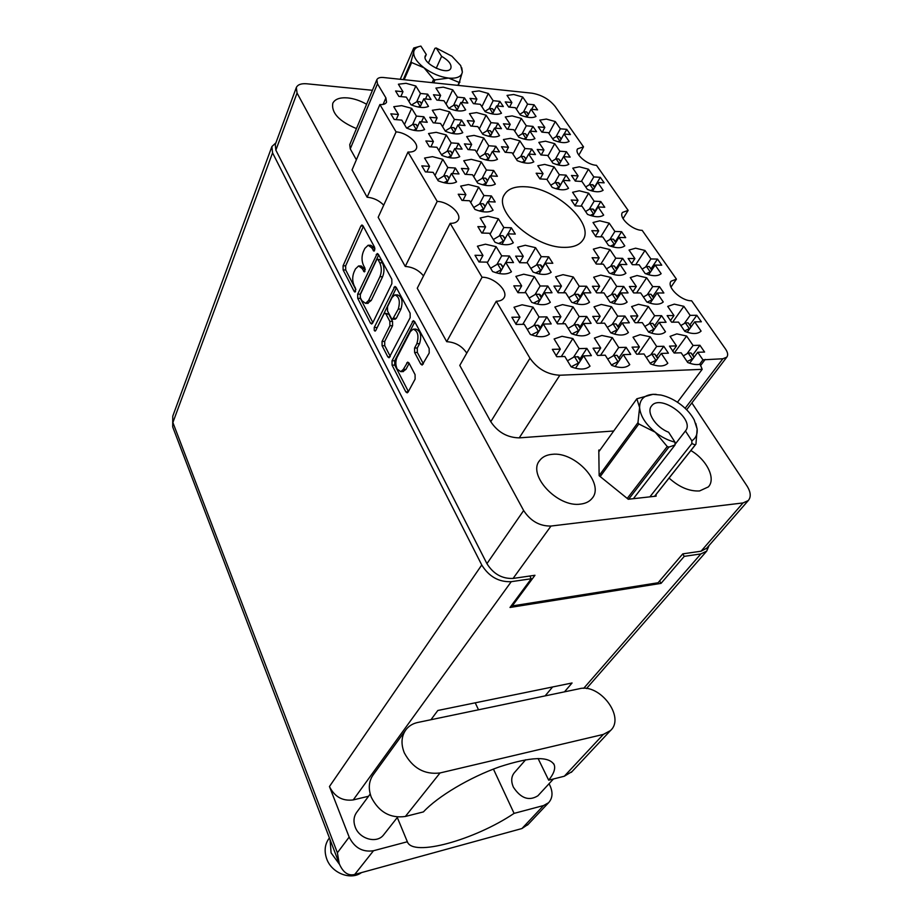 <?xml version="1.0" encoding="UTF-8"?>
<svg xmlns="http://www.w3.org/2000/svg" width="922" height="922" viewBox="0 0 922 922"><rect width="100%" height="100%" fill="white"/><g stroke="black" fill="none" stroke-linecap="round" stroke-linejoin="round"><path stroke-width="1.38" d="M685.138 408.296L722.848 358.762L702.933 359.822L697.747 352.273L704.592 352.054L699.913 345.266L693.079 345.462L686.602 336.011L676.794 333.891L670.052 336.38L676.506 345.911L669.487 346.107L674.132 353.011L681.162 352.792L687.731 362.507C692.537 364.432 696.686 365.008 700.167 364.248L702.184 369.33L559.838 375.231L519.247 437.869C507.284 437.616 497.799 432.222 490.781 421.7L459.778 365.423L496.267 301.24C499.943 301.183 502.49 300.076 503.919 297.921C508.956 291.064 493.892 276.9 482.068 277.245L450.178 223.343L417.263 288.24L446.697 341.682L482.068 277.245M696.813 315.289L690.14 315.359L683.847 306.311L674.293 304.145L667.712 306.392L673.982 315.531L667.136 315.601L671.642 322.204L678.5 322.112L684.885 331.401C692.41 334.306 697.804 334.202 701.089 331.09L694.681 321.882L701.354 321.778L696.813 315.289L689.99 324.775M586.542 286.235L579.212 286.2L573.288 276.992L563.031 274.664L555.563 276.807L561.452 286.097L553.926 286.062L558.156 292.781L565.693 292.793L571.686 302.255C579.638 305.297 585.585 305.274 589.515 302.197L583.488 292.827L590.829 292.839L586.542 286.235L580.053 296.596M626.13 347.317L618.697 347.513L612.358 337.659L601.882 335.458L594.39 338.063L600.706 348.02L593.065 348.228L597.606 355.443L605.247 355.201L611.678 365.343C619.861 368.397 625.877 368.166 629.749 364.663L623.284 354.624L630.717 354.394L626.13 347.317L619.123 357.563M657.501 259.082L650.886 258.944L644.985 250.461L635.615 248.191L629.023 250.058L634.901 258.609L628.136 258.471L632.354 264.66L639.142 264.775L645.112 273.488C652.453 276.37 657.801 276.439 661.155 273.684L655.15 265.063L661.754 265.179L657.501 259.082L651.151 268.648M661.57 315.658L654.632 315.739L648.397 306.507L638.531 304.295L631.605 306.6L637.817 315.912L630.694 315.992L635.154 322.735L642.288 322.631L648.615 332.116C656.349 335.078 661.961 334.963 665.477 331.782L659.126 322.389L666.076 322.285L661.57 315.658L654.781 325.454M622.638 258.356L615.769 258.218L609.926 249.574L600.257 247.257L593.342 249.147L599.15 257.872L592.108 257.722L596.292 264.026L603.334 264.153L609.246 273.027C616.783 275.978 622.338 276.047 625.923 273.246L619.976 264.441L626.856 264.568L622.638 258.356L616.322 268.233M624.897 316.05L617.671 316.131L611.505 306.703L601.305 304.456L594.022 306.807L600.153 316.315L592.731 316.396L597.145 323.276L604.578 323.173L610.825 332.865C618.777 335.873 624.632 335.758 628.401 332.519L622.12 322.919L629.357 322.815L624.897 316.05L618.143 326.181M511.341 227.792L503.827 227.527L498.364 218.756L488.003 216.255L480.189 218.03L485.594 226.881L477.873 226.616L481.757 233.024L489.501 233.266L495.01 242.279C502.963 245.367 509.059 245.54 513.312 242.786L507.757 233.854L515.294 234.096L511.341 227.792L508.01 233.865M659.484 286.638L652.718 286.604L646.645 277.752L637.033 275.517L630.279 277.591L636.318 286.512L629.38 286.477L633.714 292.931L640.675 292.942L646.818 302.024C654.343 304.94 659.829 304.928 663.252 301.978L657.086 292.977L663.863 292.989L659.484 286.638L652.914 296.319M621.589 231.687L614.893 231.445L609.2 223.147L599.773 220.807L593.03 222.513L598.689 230.88L591.82 230.638L595.889 236.689L602.769 236.908L608.52 245.413C615.861 248.318 621.278 248.467 624.782 245.863L618.985 237.427L625.692 237.645L621.589 231.687L615.47 241.437M663.782 346.269L656.66 346.465L650.241 336.818L640.11 334.663L633.011 337.198L639.395 346.949L632.077 347.145L636.676 354.198L643.994 353.967L650.506 363.89C658.446 366.887 664.22 366.668 667.816 363.245L661.281 353.426L668.415 353.195L663.782 346.269L656.741 356.18M623.733 286.442L616.691 286.396L610.698 277.384L600.775 275.102L593.676 277.211L599.634 286.304L592.408 286.269L596.707 292.85L603.945 292.873L610.018 302.139C617.752 305.113 623.456 305.101 627.133 302.082L621.025 292.908L628.066 292.919L623.733 286.442L617.21 296.446M547.806 286.027L540.165 285.981L534.334 276.588L523.731 274.203L515.871 276.404L521.656 285.878L513.808 285.832L517.98 292.7L525.84 292.712L531.74 302.37C539.923 305.482 546.112 305.459 550.33 302.312L544.383 292.747L552.024 292.77L547.806 286.027L541.375 296.757M548.694 256.823L541.26 256.662L535.578 247.684L525.263 245.264L517.622 247.223L523.27 256.293L515.64 256.132L519.697 262.701L527.338 262.828L533.089 272.059C541.041 275.125 547.069 275.205 551.16 272.29L545.363 263.139L552.808 263.277L548.694 256.823L542.482 267.403M586.703 316.453L579.166 316.534L573.069 306.922L562.535 304.617L554.86 307.014L560.899 316.73L553.165 316.811L557.51 323.853L565.267 323.737L571.433 333.637C579.604 336.714 585.712 336.599 589.757 333.268L583.557 323.472L591.106 323.368L586.703 316.453L579.984 326.953M509.44 256.005L501.706 255.843L496.117 246.681L485.456 244.203L477.412 246.209L482.955 255.452L475.003 255.29L478.991 261.986L486.954 262.125L492.602 271.552C500.784 274.675 507.065 274.756 511.433 271.783L505.74 262.447L513.496 262.586L509.44 256.005L505.832 262.459M546.873 316.88L539.013 316.961L533.008 307.141L522.106 304.79L514.003 307.245L519.962 317.168L511.871 317.249L516.159 324.44L524.249 324.325L530.311 334.444C538.736 337.59 545.109 337.464 549.454 334.064L543.335 324.048L551.206 323.933L546.873 316.88L540.211 327.771M586.865 348.401L579.108 348.62L572.85 338.547L562.017 336.3L554.11 338.962L560.322 349.138L552.359 349.357L556.83 356.733L564.817 356.48L571.156 366.852C579.569 369.964 585.862 369.734 590.011 366.149L583.626 355.88L591.394 355.638L586.865 348.401L579.903 359.027M427.681 94.171L420.455 93.456L415.834 86.011L406.026 83.303L398.396 84.213L402.972 91.716L395.573 90.978L398.857 96.395L406.279 97.121L410.935 104.739C418.358 107.759 424.212 108.312 428.5 106.387L423.797 98.815L431.035 99.518L427.681 94.171L425.503 98.988M423.832 116.748L416.41 116.091L411.685 108.347L401.623 105.638L393.763 106.698L398.442 114.501L390.836 113.832L394.19 119.468L401.819 120.125L406.579 128.054C414.197 131.12 420.213 131.616 424.616 129.541L419.81 121.669L427.255 122.303L423.832 116.748L421.515 121.808M455.353 168.023L447.815 167.539L442.779 159.287L432.487 156.659L424.558 158.054L429.548 166.363L421.803 165.868L425.388 171.895L433.144 172.368L438.215 180.839C446.041 183.927 452.16 184.273 456.563 181.888L451.446 173.486L458.995 173.947L455.353 168.023L452.633 173.555M461.553 120.079L454.408 119.445L449.579 111.827L439.829 109.188L432.326 110.248L437.109 117.912L429.779 117.267L433.202 122.81L440.543 123.444L445.407 131.247C452.829 134.255 458.614 134.727 462.775 132.676L457.877 124.931L465.034 125.542L461.553 120.079L459.156 125.046M493.673 170.478L486.413 170.017L481.284 161.915L471.315 159.345L463.754 160.716L468.849 168.887L461.403 168.415L465.057 174.327L472.513 174.777L477.688 183.098C485.306 186.129 491.196 186.463 495.333 184.1L490.112 175.86L497.384 176.298L493.673 170.478L490.861 175.906M458.534 143.44L451.192 142.887L446.271 134.958L436.256 132.319L428.534 133.54L433.421 141.527L425.895 140.951L429.398 146.725L436.936 147.278L441.903 155.403C449.521 158.446 455.468 158.861 459.755 156.648L454.742 148.592L462.095 149.134L458.534 143.44L455.987 148.684M531.775 149.053L524.964 148.523L519.87 140.87L510.442 138.346L503.424 139.545L508.483 147.266L501.499 146.736L505.141 152.314L512.125 152.822L517.265 160.67C524.503 163.597 530.023 163.989 533.815 161.834L528.64 154.043L535.463 154.55L531.775 149.053L529.078 154.078M499.862 101.362L493.143 100.694L488.337 93.479L479.106 90.898L472.122 91.808L476.881 99.08L470.013 98.389L473.424 103.644L480.316 104.313L485.156 111.689C492.221 114.593 497.65 115.1 501.476 113.222L496.601 105.892L503.331 106.549L499.862 101.362L497.557 105.984M600.787 201.515L594.137 201.18L588.639 193.171L579.316 190.785L572.585 192.283L578.036 200.362L571.225 200.005L575.155 205.848L581.978 206.171L587.521 214.377C594.759 217.269 600.141 217.511 603.668 215.091L598.09 206.943L604.751 207.266L600.787 201.515L594.921 211.288M566.419 151.704L559.85 151.196L554.687 143.659L545.536 141.193L538.828 142.391L543.957 149.986L537.238 149.468L540.926 154.954L547.656 155.449L552.877 163.159C559.942 166.029 565.255 166.409 568.828 164.277L563.572 156.625L570.153 157.109L566.419 151.704L563.665 156.636M491.391 195.925L483.935 195.545L478.679 187.097L468.445 184.55L460.666 186.106L465.875 194.623L458.222 194.231L461.968 200.397L469.632 200.766L474.934 209.432C482.759 212.509 488.81 212.775 493.074 210.228L487.726 201.63L495.195 201.999L491.391 195.925L488.383 201.664M497.903 123.283L491.011 122.684L486.101 115.192L476.639 112.599L469.471 113.66L474.334 121.208L467.281 120.586L470.773 126.037L477.838 126.648L482.794 134.312C490.031 137.263 495.61 137.712 499.528 135.684L494.538 128.077L501.441 128.665L497.903 123.283L495.437 128.146M566.073 175.122L559.331 174.696L554.041 166.859L544.672 164.404L537.791 165.753L543.046 173.647L536.143 173.209L539.923 178.914L546.838 179.329L552.174 187.362C559.412 190.266 564.863 190.577 568.528 188.295L563.146 180.332L569.888 180.747L566.073 175.122L560.426 185.068M532.951 126.383L526.301 125.795L521.322 118.431L512.125 115.895L505.279 116.956L510.223 124.378L503.424 123.779L506.973 129.138L513.785 129.725L518.809 137.274C525.874 140.156 531.256 140.605 534.944 138.6L529.885 131.108L536.546 131.673L532.951 126.383L530.427 131.155M600.303 177.324L593.814 176.909L588.455 169.21L579.35 166.801L572.781 168.138L578.106 175.895L571.467 175.468L575.293 181.081L581.943 181.484L587.36 189.367C594.425 192.225 599.669 192.525 603.115 190.278L597.675 182.452L604.175 182.844L600.303 177.324L594.621 186.959M464.423 97.836L457.462 97.144L452.737 89.814L443.228 87.164L435.933 88.086L440.612 95.462L433.478 94.747L436.832 100.083L443.978 100.775L448.726 108.277C455.964 111.239 461.611 111.769 465.656 109.868L460.862 102.423L467.834 103.091L464.423 97.836L462.176 102.549M495.84 146.298L488.764 145.757L483.75 137.966L474.046 135.396L466.682 136.594L471.661 144.454L464.411 143.89L467.984 149.571L475.245 150.102L480.304 158.088C487.726 161.073 493.454 161.477 497.477 159.287L492.383 151.369L499.459 151.888L495.84 146.298L493.212 151.427M566.765 129.368L560.346 128.803L555.298 121.554L546.366 119.076L539.819 120.125L544.833 127.432L538.275 126.856L541.871 132.134L548.452 132.699L553.546 140.121C560.438 142.956 565.624 143.383 569.116 141.4L563.987 134.024L570.407 134.577L566.765 129.368L564.183 134.047M516.424 109.269L522.705 97.029L513.727 94.493L507.042 95.415L511.883 102.561L509.555 107.148M397.025 357.402C395.411 361.217 395.457 365.112 397.163 369.088L400.759 371.658L403.271 369.445L407.662 362.104L409.022 363.072L415.073 374.632L415.119 379.092L408.112 392.057L407.19 392.853L405.795 391.862L392.081 365.17L392.023 360.825L413.321 320.649L414.646 321.571L429.156 348.493L429.203 353.045L422.161 365.077L420.755 364.098L414.612 352.515L414.566 348.043L416.871 343.675C419.095 335.804 417.85 330.963 413.148 329.154L410.405 331.574L397.025 357.402M374.251 330.491L375.104 331.113L375.761 330.514L383.829 314.137L384.82 313.238L386.041 314.114L389.856 321.386L389.914 325.743L382.042 341.451L382.1 345.75L387.805 356.849L389.084 357.782L410.175 317.664L410.129 313.18L396.16 287.295L394.939 286.431L374.217 327.506L374.251 330.491M564.206 247.361C573.23 247.465 579.419 245.091 582.773 240.227C595.289 223.758 555.194 187.362 524.814 186.74C514.833 186.29 508.08 188.837 504.541 194.404C492.579 210.562 533.953 247.822 564.206 247.361M366.599 104.267C360.341 100.694 354.036 98.573 347.675 97.905C339.849 97.306 334.882 99.103 332.773 103.31C331.298 112.933 339.192 121.358 356.445 128.584M669.072 478.069C679.214 487.208 689.379 491.495 699.579 490.942L708.292 486.931C716.267 478.864 706.828 459.767 690.808 450.512M580.618 504.092C585.585 503.493 589.365 501.637 591.959 498.514C605.281 484.027 575.213 451.25 552.082 454.339C546.585 454.846 542.459 456.874 539.716 460.447C526.969 474.738 557.545 507.849 580.618 504.092M699.913 345.266L692.848 354.855M522.705 97.029L527.568 104.128L534.057 104.774L531.694 109.303M534.057 104.774L537.572 109.868L531.084 109.245L536.028 116.449C532.42 118.316 527.177 117.832 520.285 114.985L515.363 107.713L508.725 107.067L505.244 101.904L511.883 102.561M677.451 402.223L702.184 369.33M372.603 323.126L391.873 283.63L391.815 279.216L378.377 254.299L377.248 253.504L357.678 294.153L357.736 298.359L370.471 323.126L371.658 324.002L372.603 323.126L370.471 323.126M372.43 90.287L306.749 83.787C301.206 83.349 297.725 84.605 296.319 87.544L297.057 93.064L523.65 510.534C530.542 521.068 539.658 526.243 550.999 526.047L743.028 502.939L748.272 500.554C751.257 496.935 750.808 492.025 746.924 485.836L691.857 402.914M706.678 548.233L701.054 551.206L682.799 553.857L658.066 582.762L512.252 605.938L534.967 575.27L513.081 578.44C502.064 578.889 493.351 573.957 486.931 563.642L275.862 150.159L275.252 144.57L296.239 87.763M371.67 247.753L373.975 251.141L374.666 247.407L362.98 225.752L361.931 224.991L360.882 226.017L343.065 265.801L343.134 269.95L354.209 291.502L354.982 292.078L355.604 288.505L354.152 285.682C352.296 281.302 352.227 276.831 353.944 272.244L355.431 268.97L358.577 265.951L362.081 268.509L364.34 271.898L364.997 268.244L363.51 265.421C361.608 261.03 361.539 256.477 363.303 251.764L364.847 248.41L368.155 245.229L371.67 247.753L374.332 247.811L370.805 245.298L368.846 245.252M670.974 287.099L676.437 279.147L642.161 230.339C632.365 230.396 618.247 217.488 622.477 212.429L628.147 210.389L596.488 165.315C587.13 165.015 574.003 153.501 577.598 148.834L583.522 146.852L555.159 106.468C549.282 99.265 541.56 94.839 531.982 93.191L383.402 77.506C379.956 77.206 377.778 77.932 376.844 79.707L377.49 83.821L385.903 97.893L386.548 102.215C385.592 104.013 383.379 104.785 379.899 104.532L396.08 131.892L367.117 197.227L352.066 169.913L379.899 104.532M623.03 218.618L628.147 210.389M578.797 155.173L583.522 146.852M437.201 201.411L407.997 152.026L378.181 217.304L405.254 266.446L437.201 201.411C448.357 201.549 462.268 213.916 458.153 220.128C456.816 222.352 454.154 223.424 450.178 223.343M511.791 605.051L512.252 605.938M722.848 358.762L726.778 357.16C728.253 355.177 727.85 352.504 725.591 349.138L691.627 300.768C681.346 301.287 666.087 286.638 671.101 281.198L676.437 279.147M377.49 83.821L350.256 148.845L356.365 159.817M490.781 421.7L529.977 358.243L496.267 301.24M613.718 430.989L519.247 437.869M446.697 341.682C455.318 342.2 462.003 346.015 466.774 353.126M405.254 266.446C412.699 267.011 418.784 270.158 423.521 275.909M367.117 197.227C373.617 197.827 379.161 200.477 383.725 205.18M350.256 148.845L349.738 144.673L376.775 79.868M600.072 449.971L598.793 450.074L599.139 475.717L628.251 499.251L656.107 496.163L656.015 494.549M407.997 152.026C412.203 152.257 414.935 151.243 416.179 148.995C419.579 143.371 406.637 132.411 396.08 131.892M529.977 358.243C537.549 368.95 547.495 374.609 559.838 375.231M702.933 359.822L699.521 364.386M359.234 265.962L361.205 265.985L365.319 269.697M363.36 226.455L345.658 265.836L345.727 269.973L355.915 289.75M374.332 247.811L375 249.055M378.7 254.898L360.295 294.153L360.352 298.348L372.857 322.608M378.124 259.762L377.329 259.197L376.602 259.889L360.272 294.683L360.318 297.645L361.873 300.653L365.538 303.35L368.604 300.457L379.933 276.715C381.789 271.955 381.731 267.311 379.749 262.793L378.124 259.762L380.798 259.82L377.478 259.209M367.509 303.338L371.243 300.457L368.604 300.457M380.798 259.82L382.423 262.839C384.405 267.345 384.462 271.978 382.607 276.738L371.243 300.457M390.283 356.422L384.751 345.692L382.1 345.75M385.039 313.238L388.715 314.091L392.542 321.352L392.588 325.708L384.705 341.394L384.751 345.692M396.414 287.756L376.568 328.877M398.281 309.066C400.39 301.39 399.249 296.665 394.823 294.902L392.069 297.426L387.505 306.692L387.551 311.048L391.389 318.32L392.645 319.219L398.281 309.066L400.978 309.054C403.098 301.379 401.946 296.665 397.52 294.913L395.457 294.902M395.1 319.185L396.333 318.286L393.648 318.309M400.978 309.054L396.333 318.286M413.817 329.142L415.88 329.108C420.582 330.917 421.827 335.746 419.591 343.618L417.286 347.974L417.332 352.435L423.382 363.821M402.833 371.589L405.968 369.342L403.271 369.445M409.149 363.326L405.968 369.342M414.819 321.882L394.697 360.744L394.743 365.077L408.388 391.539M531.084 109.245L526.958 117.14M527.568 104.128L523.466 112.046M563.987 134.024L559.539 142.103M560.346 128.803L556.024 136.698M548.901 133.367L555.298 121.554M544.833 127.432L542.297 132.169M492.383 151.369L487.796 160.359M488.764 145.757L484.58 154.02M476.605 152.245L483.75 137.966M471.661 144.454L469.079 149.652M460.862 102.423L456.909 110.721M457.462 97.144L453.589 105.327M446.075 104.094L452.737 89.814M440.612 95.462L438.411 100.233M597.675 182.452L592.546 191.131M593.814 176.909L589.135 184.884M581.356 181.45L588.455 169.21M578.106 175.895L575.19 180.966M529.885 131.108L525.505 139.406M526.301 125.795L522.094 133.828M514.73 131.131L521.322 118.431M510.223 124.378L507.745 129.207M563.146 180.332L558.075 189.275M559.331 174.696L554.779 182.798M546.988 179.56L554.041 166.859M543.046 173.647L540.131 178.926M494.538 128.077L490.239 136.606M491.011 122.684L486.92 130.843M479.302 128.907L486.101 115.192M474.334 121.208L471.926 126.13M487.726 201.63L482.46 211.657M483.935 195.545L479.521 204.027M470.739 202.563L478.679 187.097M465.875 194.623L462.925 200.443M563.572 156.625L558.824 165.119M559.85 151.196L555.424 159.195M547.968 155.91L554.687 143.659M543.957 149.986L541.249 154.977M598.09 206.943L592.592 216.082M594.137 201.18L589.319 209.259M581.01 206.125L588.639 193.171M578.036 200.362L574.959 205.629M496.601 105.892L492.555 113.994M493.143 100.694L489.156 108.75M481.872 106.687L488.337 93.479M476.881 99.08L474.623 103.76M528.64 154.043L523.961 162.779M524.964 148.523L520.642 156.659M512.943 154.066L519.87 140.87M508.483 147.266L505.832 152.361M454.742 148.592L450.259 157.812M451.192 142.887L447.135 151.289M438.884 150.459L446.271 134.958M433.421 141.527L430.92 146.829M490.112 175.86L485.203 185.334M486.413 170.017L482.114 178.384M473.747 176.77L481.284 161.915M468.849 168.887L466.083 174.385M457.877 124.931L453.67 133.678M454.408 119.445L450.443 127.743M442.572 126.706L449.579 111.827M437.109 117.912L434.758 122.949M451.446 173.486L446.651 183.236M447.815 167.539L443.666 176.056M434.988 175.457L442.779 159.287M429.548 166.363L426.874 171.976M419.81 121.669L415.73 130.636M416.41 116.091L412.595 124.528M404.458 124.528L411.685 108.347M398.442 114.501L396.183 119.641M423.797 98.815L419.948 107.321M420.455 93.456L416.732 101.789M408.965 101.512L415.834 86.011M402.972 91.716L400.851 96.591M583.626 355.88L575.501 368.27M579.108 348.62L573.496 357.275M561.302 356.584L572.85 338.547M560.322 349.138L556.07 355.823M543.335 324.048L535.924 336.173M539.013 316.961L533.746 325.662M522.739 324.348L533.008 307.141M519.962 317.168L515.859 324.095M505.74 262.447L499.505 273.592M501.706 255.843L496.923 264.464M487.323 262.735L496.117 246.681M482.955 255.452L479.417 261.998M583.557 323.472L576.077 335.147M579.166 316.534L573.738 325.097M562.524 323.772L573.069 306.922M560.899 316.73L556.911 323.149M545.363 263.139L539.036 273.915M541.26 256.662L536.327 265.156M526.877 262.816L535.578 247.684M523.27 256.293L519.651 262.643M544.383 292.747L537.538 304.168M540.165 285.981L535.071 294.567M524.895 292.712L534.334 276.588M521.656 285.878L517.818 292.516M621.025 292.908L614.075 303.522M616.691 286.396L611.309 294.729M600.798 292.862L610.698 277.384M599.634 286.304L595.992 292.044M661.281 353.426L653.145 364.847M656.66 346.465L650.725 354.866M638.174 354.152L650.241 336.818M639.395 346.949L635.408 352.7M618.985 237.427L613.015 246.958M614.893 231.445L609.834 239.57M600.787 236.839L609.2 223.147M598.689 230.88L595.439 236.182M657.086 292.977L650.137 303.211M652.718 286.604L647.198 294.798M636.56 292.931L646.645 277.752M636.318 286.512L632.78 291.859M507.757 233.854L501.971 244.365M503.827 227.527L499.182 236.044M490.066 234.188L498.364 218.756M485.594 226.881L482.321 233.036M622.12 322.919L614.605 334.156M617.671 316.131L612.093 324.556M600.706 323.23L611.505 306.703M600.153 316.315L596.28 322.274M619.976 264.441L613.545 274.502M615.769 258.218L610.56 266.435M600.821 264.107L609.926 249.574M599.15 257.872L595.716 263.392M659.126 322.389L651.612 333.188M654.632 315.739L648.915 324.037M637.39 322.7L648.397 306.507M637.817 315.912L634.059 321.467M655.15 265.063L648.696 274.756M650.886 258.944L645.561 267.046M635.707 264.718L644.985 250.461M634.901 258.609L631.558 263.773M623.284 354.624L615.124 366.518M618.697 347.513L612.923 356.042M600.533 355.35L612.358 337.659M600.706 348.02L596.58 354.209M583.488 292.827L576.573 303.845M579.212 286.2L573.957 294.648M563.607 292.793L573.288 276.992M561.452 286.097L557.706 292.262M694.681 321.882L687.19 332.266M690.14 315.359L684.297 323.53M672.645 322.193L683.847 306.311M673.982 315.531L670.34 320.706M697.747 352.273L689.644 363.222M693.079 345.462L687.017 353.737M674.316 353.011L686.602 336.011M676.506 345.911L672.645 351.27M571.133 366.806L579.189 362.657M567.456 360.79L574.498 356.687L578.67 357.033L580.71 360.329M578.198 362.692L574.498 356.687M538.079 758.495L548.682 780.185C553.684 773.973 555.54 768.89 554.249 764.937C549.247 755.936 530.957 756.593 499.401 766.874C469.909 777.269 437.708 796.424 423.417 811.902L405.369 816.466C390.34 818.54 378.988 812.167 371.312 797.323C368.028 788.517 368.765 780.865 373.537 774.365L405.311 730.604M404.309 752.859C400.724 743.8 401.347 735.998 406.153 729.44C409.057 725.833 412.906 723.516 417.724 722.479L579.396 688.734C599.819 683.19 625.554 717.258 610.445 730.593L603.334 734.419L440.025 772.959C424.477 774.849 412.572 768.141 404.309 752.859M514.038 830.71L503.781 833.523M361.505 872.604C350.683 880.637 331.574 873.111 326.676 858.785C324.014 850.994 324.832 844.16 329.154 838.271L329.408 837.925M339.469 864.317L331.09 852.85L330.053 839.585M370.195 794.026L356.895 812.063C353.714 816.339 353.161 821.341 355.224 827.069C359.442 839.055 376.695 843.861 383.483 835.032L384.082 834.272M525.69 759.74L514.534 772.475C511.237 776.359 510.846 781.268 513.393 787.181C520.838 798.429 529.009 801.287 537.918 795.767L538.39 795.248M275.897 142.829L271.886 146.563L272.566 152.856L172.887 422.53L337.383 852.781L339.25 863.718C343.065 872.535 348.216 876.119 354.728 874.459L521.933 828.544L543.565 805.54L514.084 813.377L493.431 769.086M543.565 805.54L548.578 802.728C552.601 798.233 553.073 792.528 549.996 785.625L549.063 783.712M583.695 688.342L700.858 553.926L684.239 556.358L682.753 553.915M700.858 553.926L706.713 551.102L709.076 545.478M272.566 152.856L481.757 564.99C488.983 576.63 498.814 582.197 511.249 581.678L531.245 578.751L529.804 576.02M684.239 556.358L661.039 583.372L510.004 607.471L531.245 578.751M368.558 796.251L353.241 799.916C342.546 801.287 334.605 796.839 329.442 786.535L481.757 564.99M430.954 719.713L437.823 710.482L572.066 682.983L564.483 691.846M337.383 852.781L349.161 837.084L329.442 786.535M478.518 709.79L475.222 702.818M552.601 686.971L545.109 695.891M661.039 583.372L659.61 580.952M349.161 837.084C354.532 847.837 362.634 852.389 373.491 850.741L354.728 874.459M397.301 817.503L407.351 841.751L373.491 850.741M407.351 841.751C412.722 857.333 474.807 839.873 514.084 813.377M528.214 824.314L521.933 828.544M548.682 780.185L564.31 776.232L572.055 771.564M557.902 141.7L560.299 140.709M552.612 138.761L556.646 136.329L559.262 136.548L561.325 138.853M559.631 140.651L556.646 136.329M485.537 159.875L488.81 158.365M479.624 157.017L485.145 153.674L488.038 153.882L489.997 156.025M488.118 158.319L485.145 153.674M455.214 110.41L457.508 109.453M448.749 108.289L454.085 105.027L456.92 105.304L458.637 107.079M456.874 109.395L454.085 105.027M590.495 190.543L593.756 189.079M585.689 186.935L589.85 184.458L593.295 185.045L594.828 187.258M593.019 189.045L589.85 184.458M523.742 139.003L526.289 137.92M518.118 136.226L522.67 133.471L525.379 133.702L527.361 135.88M525.621 137.862L522.67 133.471M555.839 188.699L559.308 187.097M550.745 185.207L555.459 182.395L559.055 183.017L560.449 185.103M558.582 187.051L555.459 182.395M488.337 136.202L491.034 135.027M482.344 133.621L487.473 130.509L490.274 130.74L492.164 132.78M490.366 134.969L487.473 130.509M479.417 210.988L484.004 208.718M473.747 207.496L480.155 203.647L483.197 203.797L485.341 206.182M483.255 208.683L480.155 203.647M556.911 164.623L559.815 163.344M551.702 161.431L556.07 158.815L558.744 158.999L560.899 161.419M559.124 163.298L556.07 158.815M590.241 215.414L594.079 213.616M585.574 211.484L590.08 208.81L593.607 209.375L595.22 211.726M593.319 213.581L590.08 208.81M490.977 113.66L493.155 112.795M484.914 111.32L489.674 108.427L492.417 108.692L494.227 110.628M492.509 112.726L489.674 108.427M521.875 162.295L524.964 160.901M516.343 159.252L521.253 156.291L524.03 156.498L526.093 158.78M524.272 160.854L521.253 156.291M447.827 157.362L451.273 155.737M441.488 154.723L447.677 150.966L450.662 151.185L452.529 153.144M450.581 155.691L447.677 150.966M482.575 184.769L486.47 182.902M476.766 181.611L482.713 178.027L485.675 178.211L487.726 180.458M485.744 182.856L482.713 178.027M451.63 133.298L454.465 132.03M445.211 130.936L450.962 127.432L453.878 127.674L455.652 129.541M453.808 131.973L450.962 127.432M443.805 182.683L447.908 180.677M437.558 179.744L444.22 175.722L447.297 175.906L449.233 177.969M447.193 180.643L444.22 175.722M413.54 130.267L416.514 128.907M406.717 128.123L413.068 124.24L416.099 124.493L417.77 126.153M415.868 128.861L413.068 124.24M418.15 107.021L420.547 106.007M411.5 104.981L417.182 101.512L420.132 101.789L421.734 103.368M419.913 105.949L417.182 101.512M525.494 116.794L527.545 116.011M519.801 114.27L524.03 111.712L526.669 111.965L528.571 114.04M526.9 115.942L524.03 111.712M531.521 334.905L539.093 330.975M527.315 329.431L534.633 325.132L538.897 325.593L540.638 328.463M538.171 330.998L534.633 325.132M495.656 272.647L501.787 269.512M490.608 268.221L497.661 264.038L500.819 264.084L503.251 266.907M500.969 269.501L497.661 264.038M572.089 333.891L579.212 330.26M568.148 328.37L574.683 324.544L578.728 324.947L580.653 328.013M578.278 330.272L574.683 324.544M535.521 272.97L541.306 270.054M530.818 268.417L537.111 264.683L541.122 265.236L542.678 267.714M540.476 270.042L537.111 264.683M533.596 303.073L540.234 299.673M529.124 298.083L535.901 294.083L540.038 294.591L541.687 297.253M539.358 299.673L535.901 294.083M610.825 302.462L616.68 299.546M606.86 297.333L612.243 294.176L615.112 294.176L617.959 297.587M615.792 299.558L612.243 294.176M650.056 363.199L656.648 359.926M646.276 357.448L651.854 354.209L654.758 354.117L657.985 358.059M655.646 359.96L651.854 354.209M610.422 246.151L614.836 244.042M606.077 241.795L610.664 239.075L613.395 239.167L616 242.198M614.029 244.019L610.664 239.075M647.175 302.174L652.661 299.489M643.418 296.999L648.178 294.222L650.944 294.222L653.871 297.714M651.762 299.489L648.178 294.222M498.583 243.558L503.885 240.884M493.328 239.536L499.874 235.629L502.939 235.732L505.268 238.383M503.101 240.861L499.874 235.629M610.998 332.934L617.671 329.569M607.275 327.368L613.095 323.968L616.034 323.922L619.031 327.541M616.737 329.58L613.095 323.968M610.629 273.58L615.735 271.08M606.457 268.844L611.436 265.916L614.236 265.962L616.956 269.178M614.882 271.068L611.436 265.916M648.489 331.932L654.597 328.9M644.812 326.423L649.964 323.426L652.799 323.38L655.865 327.08M653.652 328.923L649.964 323.426M646.045 273.857L650.817 271.564M642.092 269.074L646.483 266.504L649.18 266.539L651.969 269.835M649.975 271.552L646.483 266.504M611.436 364.962L618.731 361.263M607.713 359.073L613.983 355.419L617.014 355.327L620.16 359.177M617.74 361.297L613.983 355.419M572.988 302.762L579.235 299.615M568.793 297.691L574.844 294.13L578.774 294.591L580.595 297.437M578.348 299.615L574.844 294.13M684.562 330.929L690.071 328.267M680.851 325.535L685.403 322.896L688.123 322.85L691.258 326.618M689.126 328.29L685.403 322.896M687.074 361.539L693.033 358.646M683.271 355.904L688.204 353.057L690.993 352.965L694.278 356.964M692.03 358.681L688.204 353.057M461.784 67.848L462.36 72.089L460.7 65.566L451.918 56.207L436.175 47.979L434.954 48.301L428.396 63.076M425.088 57.233L426.298 54.513L420.893 46.1C416.802 46.838 414.427 48.682 413.771 51.644L413.748 48.002L400.24 79.28M413.748 48.002L418.865 46.596M457.865 85.366L459.214 82.461L448.622 78.082C456.839 78.762 461.415 76.757 462.36 72.089L458.43 85.423M459.214 82.461L459.974 82.127M432.153 82.646L433.663 79.304L424.005 67.779C431.865 73.518 440.071 76.952 448.622 78.082L435.034 79.88L433.697 82.819M433.663 79.304L435.034 79.88M403.271 79.603L411.062 61.636L413.771 51.644C413.148 56.496 416.56 61.878 424.005 67.779L411.627 62.535L404.17 79.695M411.062 61.636L411.627 62.535M436.21 68.32L441.615 56.334L436.175 47.979M426.298 54.513L425.399 55.631C421.123 62.915 447.769 76.169 450.835 68.309C451.849 64.494 448.784 60.506 441.615 56.334M627.237 498.433L667.228 446.525L668.853 447.124L675.031 444.992L633.391 498.675M668.853 447.124L628.643 499.205M654.539 496.336L695.257 444.9L691.869 443.597L691.846 440.797C695.81 438.215 697.574 434.308 697.147 429.064L695.949 444.116L654.62 496.324L695.949 444.116M675.031 444.992L674.996 442.168C668.139 440.462 661.558 437.143 655.254 432.222L638.831 423.982L600.199 476.57M667.228 446.525L655.254 432.222C645.584 424.189 640.364 415.972 639.603 407.559L636.86 398.788L598.816 451.734M599.139 475.568L637.966 422.61L639.603 407.559C639.626 399.503 644.086 395.1 652.983 394.328L656.164 394.351M637.966 422.61L638.831 423.982M636.86 398.788L652.983 394.328L660.982 395.054C668.024 396.656 674.8 399.975 681.323 405.012C687.028 409.529 691.327 414.52 694.243 419.983L697.147 429.064L695.787 423.405M675.019 444.404L685.438 430.966C695.557 419.291 660.463 393.452 651.6 405.934C645.896 412.065 655.588 427.255 668.623 432.234L674.996 442.168M691.846 440.797L685.438 430.966M649.895 496.854L691.869 443.597M297.057 93.064L275.862 150.159M486.931 563.642L523.65 510.534M550.999 526.047L513.081 578.44M701.054 551.206L743.028 502.939M383.103 104.428L385.903 97.893M705.203 359.396L700.432 365.757M364.985 271.356L363.568 271.333M364.709 268.544L362.081 268.509M355.615 291.502L354.209 291.502M345.727 269.973L343.134 269.95M345.658 265.836L343.065 265.801M363.164 226.086L360.882 226.017M374.62 250.611L373.191 250.588M360.352 298.348L357.736 298.359M360.295 294.153L357.678 294.153M378.504 254.541L376.199 254.495M382.607 276.738L379.933 276.715M382.423 262.839L379.749 262.793M390.11 356.779L387.805 356.849M384.705 341.394L382.042 341.451M392.588 325.708L389.914 325.743M392.542 321.352L389.856 321.386M388.715 314.091L386.041 314.114M376.856 327.471L374.217 327.506M396.23 287.399L393.89 287.387M423.267 364.017L420.755 364.098M417.332 352.435L414.612 352.515M417.286 347.974L414.566 348.043M419.591 343.618L416.871 343.675M408.919 362.888L406.694 362.957M408.285 391.746L405.795 391.862M394.743 365.077L392.081 365.17M394.697 360.744L392.023 360.825M414.635 321.548L412.272 321.571M580.33 360.905L577.656 356.584M511.249 581.678L353.241 799.916M172.76 416.168L172.702 426.932L172.76 416.168L271.794 146.805M339.25 863.718L172.863 427.37M405.369 816.466L440.025 772.959M564.31 776.232L603.334 734.419M561.118 139.234L559.262 136.548M489.732 156.544L488.038 153.882M458.395 107.597L456.92 105.304M594.598 187.65L592.5 184.607M527.142 136.306L525.379 133.702M560.196 185.529L558.202 182.556M491.922 133.264L490.274 130.74M485.03 206.759L483.197 203.797M560.668 161.823L558.744 158.999M594.967 212.141L592.788 208.937M493.996 111.089L492.417 108.692M525.851 159.241L524.03 156.498M452.241 153.732L450.662 151.185M487.438 181.012L485.675 178.211M455.399 130.094L453.878 127.674M448.933 178.603L447.297 175.906M417.482 126.787L416.099 124.493M421.469 103.956L420.132 101.789M528.364 114.443L526.669 111.965M540.257 329.085L537.837 325.086M502.905 267.53L500.819 264.084M580.307 328.543L577.748 324.498M542.355 268.267L540.142 264.741M541.341 297.829L539.024 294.083M617.659 298.037L615.112 294.176M657.663 358.508L654.758 354.117M615.746 242.601L613.395 239.167M653.594 298.117L650.944 294.222M504.945 238.971L502.939 235.732M618.708 328.025L616.034 323.922M616.68 269.604L614.236 265.962M655.577 327.506L652.799 323.38M651.716 270.215L649.18 266.539M619.814 359.684L617.014 355.327M580.272 297.944L577.84 294.13M690.993 326.999L688.123 322.85M693.989 357.356L690.993 352.965M539.082 461.38L539.716 460.447M504.127 195.187L504.541 194.404M726.778 357.16L686.636 409.76M748.272 500.554L706.264 548.705M368.178 303.338L365.538 303.35M395.331 319.185L392.645 319.219M403.444 371.566L400.759 371.658M397.624 817.088L383.483 835.032M553.442 778.975L537.918 795.767M548.578 802.728L527.499 825.075M586.507 688.55L706.713 551.102M571.317 772.348L610.445 730.593M553.557 763.531L554.249 764.937"/></g></svg>
